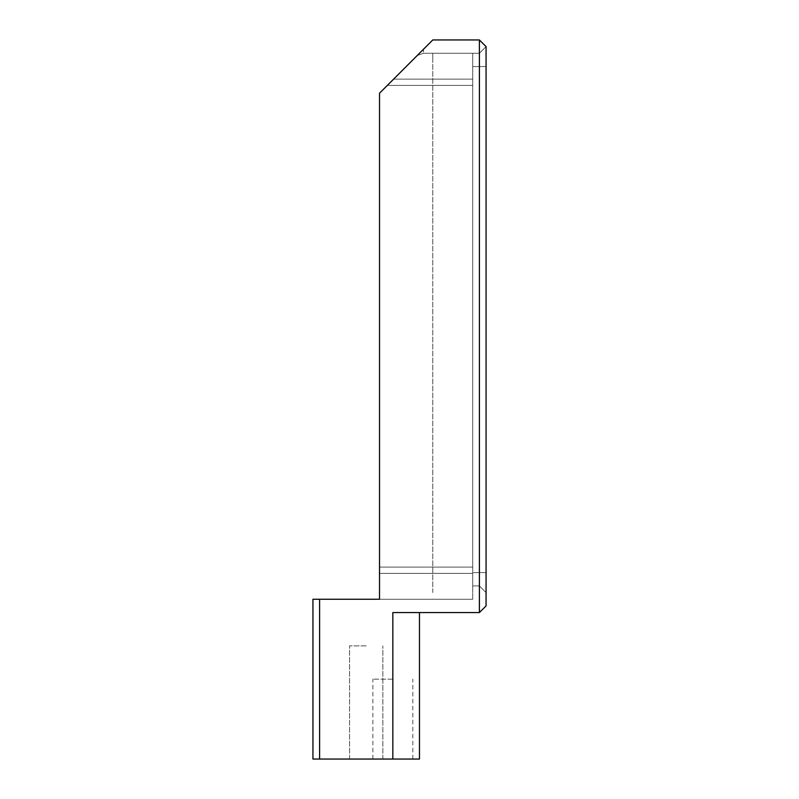 <?xml version="1.0" encoding="UTF-8"?>
<svg xmlns="http://www.w3.org/2000/svg" width="799" height="799" viewBox="0 0 799 799"><rect width="100%" height="100%" fill="white"/><g stroke="black" fill="none" stroke-linecap="round" stroke-linejoin="round"><path stroke-width="0.6" stroke-dasharray="4 3" d="M472.738 592.588L472.738 53.263L472.738 592.588M432.788 53.263L432.788 59.925L432.788 53.263M432.788 592.588L432.788 59.925L432.788 592.588M379.525 567.1L379.525 573.382L472.738 573.382L472.738 567.1L379.525 567.1L472.738 567.1L472.738 573.382L379.525 573.382L379.525 567.1L379.525 573.382L472.738 573.382L472.738 599.25L379.525 599.25L379.525 573.382L379.525 599.25L472.738 599.25L312.938 599.25L312.938 759.05L312.938 599.25L319.6 599.25L319.6 759.05L312.938 759.05L319.6 759.05L319.6 599.25L379.525 599.25L379.525 93.213L432.788 39.95L479.4 39.95L432.788 39.95L379.525 93.213L379.525 567.1L379.525 93.213L387.325 85.413L472.738 85.413L472.738 567.1L379.525 567.1L472.738 567.1L472.738 85.413L387.325 85.413L393.607 79.141L472.738 79.141L472.738 85.413L472.738 79.141L393.607 79.141L387.325 85.413L423.47 49.268L423.47 53.263L417.218 55.521L423.47 53.263L423.47 49.268L423.47 53.263L423.47 49.268L393.607 79.141L423.47 49.268L417.218 55.521L423.47 53.263L472.738 53.263L472.738 66.587L479.4 66.587L479.4 53.263L472.738 53.263L479.4 53.263L486.062 46.612L486.062 572.613L479.4 572.613L479.4 66.587L472.738 66.587L472.738 572.613L479.4 572.613L479.4 66.587L486.062 66.587L486.062 592.588L479.4 585.937L479.4 572.613L486.062 572.613L486.062 46.612L486.062 66.587L479.4 66.587L479.4 53.263L479.4 66.587L472.738 66.587L472.738 53.263L472.738 79.141L472.738 53.263L479.4 53.263L479.4 572.613L472.738 572.613L472.738 66.587L479.4 66.587L479.4 585.937L486.062 592.588L479.4 585.937L472.738 585.937L472.738 572.613L479.4 572.613L472.738 572.613L472.738 585.937L479.4 585.937L472.738 585.937L479.4 585.937L479.4 572.613L479.4 585.937L486.062 592.588L486.062 572.613L486.062 592.588L486.062 572.613L479.4 572.613L486.062 572.613L486.062 66.587L479.4 66.587L486.062 66.587L486.062 46.612L479.4 53.263L486.062 46.612L479.4 53.263L423.47 53.263L472.738 53.263L423.47 53.263L417.218 55.521L393.607 79.141L472.738 79.141L393.607 79.141L379.525 93.213L387.325 85.413L472.738 85.413L387.325 85.413L379.525 93.213L379.525 567.1M392.838 612.563L419.475 612.563L419.475 759.05L392.838 759.05L392.838 612.563L479.4 612.563L479.4 39.95L486.062 46.612L479.4 39.95L479.4 612.563L486.062 605.912L486.062 46.612L486.062 605.912L479.4 612.563L392.838 612.563L392.838 759.05L319.6 759.05L419.475 759.05L419.475 612.563L392.838 612.563M392.838 679.15L372.863 679.15L392.838 679.15M366.212 759.05L349.562 759.05L366.212 759.05C345.078 759.05 345.078 759.05 366.212 759.05C387.335 759.05 387.335 759.05 366.212 759.05C345.078 759.05 345.078 759.05 366.212 759.05C387.335 759.05 387.335 759.05 366.212 759.05M366.212 645.862L349.562 645.862L366.212 645.862M392.838 759.05C367.49 759.05 367.49 759.05 392.838 759.05C418.197 759.05 418.197 759.05 392.838 759.05M379.525 573.382L379.525 599.25L472.738 599.25L472.738 573.382L379.525 573.382M412.813 759.05L412.813 679.15M372.863 759.05L372.863 679.15M382.851 759.05L382.851 645.862L382.851 759.05M349.562 759.05L349.562 645.862L349.562 759.05"/><path stroke-width="1.2" d="M312.938 759.05L319.6 759.05L319.6 599.25L312.938 599.25L312.938 759.05L312.938 599.25L379.525 599.25L319.6 599.25L319.6 759.05L312.938 759.05M419.475 612.563L419.475 759.05L419.475 612.563M392.838 612.563L392.838 759.05L419.475 759.05L319.6 759.05L392.838 759.05L392.838 612.563L479.4 612.563L486.062 605.912L486.062 46.612L479.4 39.95L479.4 612.563L392.838 612.563M432.788 39.95L479.4 39.95L486.062 46.612L486.062 605.912L479.4 612.563L479.4 39.95L432.788 39.95L379.525 93.213L379.525 599.25L379.525 93.213L432.788 39.95"/></g></svg>
